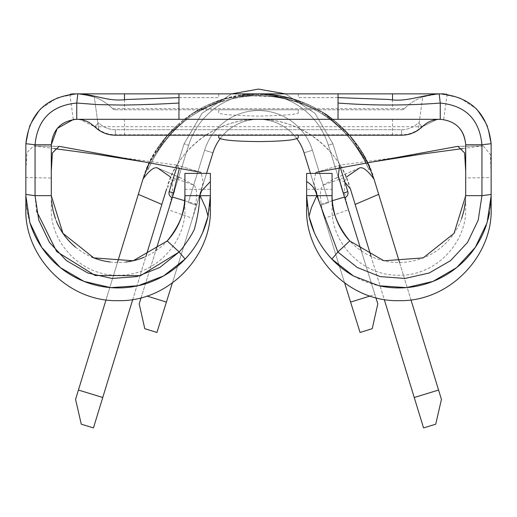 <?xml version="1.0" encoding="UTF-8"?>
<svg xmlns="http://www.w3.org/2000/svg" width="517" height="517" viewBox="0 0 517 517"><rect width="100%" height="100%" fill="white"/><g stroke="black" fill="none" stroke-linecap="round" stroke-linejoin="round"><path stroke-width="0.39" stroke-dasharray="2.58 1.94" d="M344.878 182.197L336.328 177.887L323.248 185.028C319.06 188.944 319.467 200.047 324.482 218.323L304.061 152.825A47.726 47.726 0 0 0 212.939 152.825L192.518 218.323C197.526 200.06 197.94 188.963 193.752 185.028L170.08 176.704C173.932 180.976 173.408 192.007 168.516 209.799L188.64 145.251A73.175 73.175 0 0 1 328.36 145.251L332.916 143.829L347.825 191.658A4.769 4.769 0 0 1 344.69 197.636L343.269 193.08L344.69 197.636A4.769 4.769 0 0 0 347.825 191.658A4.769 4.769 0 0 1 344.69 197.636M172.31 197.636L173.731 193.08L172.31 197.636A4.769 4.769 0 0 1 169.175 191.658L173.731 193.08L172.31 197.636A4.769 4.769 0 0 1 169.175 191.658L173.731 193.08L172.31 197.636L173.731 193.08L169.175 191.658A4.769 4.769 0 0 0 172.31 197.636L173.731 193.08L169.175 191.658L173.731 193.08L188.64 145.251L174.468 190.708M340.858 185.332L328.36 145.251L343.269 193.08L347.825 191.658L343.269 193.08L347.825 191.658L343.269 193.08L347.825 191.658L343.269 193.08L328.36 145.251L348.484 209.799C343.592 192.014 343.068 180.989 346.92 176.704L323.248 185.028M370.476 169.169L369.002 169.77C347.217 122.626 310.381 97.849 258.5 95.445C310.381 97.849 347.217 122.626 369.002 169.77L370.476 169.169C352.872 124.442 306.562 93.293 258.5 93.855A73.175 73.175 0 0 0 188.64 145.251A73.175 73.175 0 0 1 328.36 145.251L332.916 143.829L347.825 191.658L343.269 193.08L328.36 145.251A73.175 73.175 0 0 0 258.5 93.855C210.438 93.293 164.128 124.442 146.524 169.169L147.998 169.77C169.783 122.626 206.619 97.849 258.5 95.445C206.619 97.849 169.783 122.626 147.998 169.77L146.524 169.169M173.731 193.08L188.64 145.251A73.175 73.175 0 0 1 328.36 145.251A73.175 73.175 0 0 0 188.64 145.251A73.175 73.175 0 0 1 328.36 145.251A73.175 73.175 0 0 0 188.64 145.251A73.175 73.175 0 0 1 328.36 145.251A73.175 73.175 0 0 0 188.64 145.251L184.084 143.829L188.64 145.251A73.175 73.175 0 0 1 328.36 145.251L332.916 143.829L347.825 191.658M343.269 193.08L328.36 145.251L343.269 193.08L328.36 145.251L332.916 143.829L328.36 145.251L332.916 143.829L314.963 113.294L285.358 93.855L314.963 113.294L332.916 143.829L314.963 113.294L285.358 93.855L314.963 113.294L332.916 143.829L328.36 145.251L332.916 143.829L340.412 167.87M371.057 256.387L384.247 299.485M410.976 299.86L399.531 262.455M117.469 262.455L106.024 299.86M132.753 299.485L145.943 256.387M367.684 162.842L348.949 134.53L323.073 112.544L292.111 98.624L258.5 93.855C206.6 96.188 169.479 120.804 147.132 167.702L148.599 168.322L147.132 167.702L165.479 137.587L191.684 113.992L223.622 99.038L258.5 93.855L293.378 99.038L325.316 113.992L351.521 137.587L369.868 167.702L368.401 168.322C346.332 122.064 309.702 97.771 258.5 95.445C207.298 97.771 170.668 122.064 148.599 168.322C170.668 122.064 207.298 97.771 258.5 95.445C309.702 97.771 346.332 122.064 368.401 168.322L369.868 167.702C347.521 120.804 310.4 96.188 258.5 93.855L258.5 95.445L258.5 93.855L258.5 95.445L258.5 93.855L224.889 98.624L193.927 112.544L168.051 134.53L149.316 162.842M350.377 188.821L349.77 186.824C343.062 158.454 308.268 118.826 258.5 119.311C208.732 118.826 173.938 158.454 167.23 186.824L172.478 173.395A95.445 95.445 0 0 1 344.522 173.395L349.77 186.824L423.552 427.914L435.721 424.192L441.44 399.389L374.108 179.373C365.616 143.442 321.535 93.247 258.5 93.855C195.465 93.247 151.384 143.442 142.892 179.373L75.56 399.389L81.279 424.192L93.448 427.914L166.623 188.821C172.911 180.284 177.674 176.678 180.898 177.997L157.33 167.87M367.458 162.364A120.9 120.9 0 0 0 149.542 162.364M102.728 397.599L78.39 390.154M438.61 390.154L414.272 397.599M193.752 185.028L180.898 177.997L157.827 168.148M336.102 177.997L359.173 168.148M166.403 302.096L192.518 218.323L168.516 209.799L139.189 303.854L144.779 328.683L156.929 332.47L166.403 302.096L146.951 296.034M370.049 296.034L374.896 294.522L348.484 209.799L324.482 218.323L350.597 302.096L360.071 332.47L372.221 328.683L377.811 303.854L374.896 294.522L350.597 302.096M29.908 222.737A92.265 92.265 0 0 1 25.85 195.665L25.85 177.57L51.299 178.01L51.299 171.385M208.047 216.313L207.233 219.544A92.265 92.265 0 0 1 202.58 232.792L208.041 216.313M51.538 201.203L51.299 195.665C51.719 206.199 53.38 214.639 56.288 220.985A66.809 66.809 0 0 0 56.372 221.198L55.397 218.639M75.631 247.229A66.809 66.809 0 0 0 91.832 257.091M110.069 261.99A66.809 66.809 0 0 0 125.786 262.035M144.036 257.246A66.809 66.809 0 0 0 167.23 240.954M179.838 221.231L179.619 221.767A66.809 66.809 0 0 0 179.922 221.03M184.621 202.082A66.809 66.809 0 0 0 184.672 201.456M308.959 216.306A92.265 92.265 0 0 0 314.42 232.792L308.959 216.3M353.46 275.975A92.265 92.265 0 0 0 379.006 285.765M483.944 231.396L486.471 224.275L488.817 215.188L490.323 207.078L491.15 195.665L491.072 199.459M490.601 205.727L489.476 213.166M488.022 219.486L486.264 225.289M334.88 214.833A66.809 66.809 0 0 1 333.51 209.463M465.701 144.76C465.041 129.987 456.556 121.501 440.245 119.311L76.755 119.311L440.245 119.311C456.556 121.501 465.041 129.987 465.701 144.76L465.701 195.665A66.809 66.809 0 0 1 349.77 240.954M298.27 137.748L298.27 135.215L115.33 135.215A29.275 29.275 0 0 1 94.695 126.704L95.012 126.387A28.823 28.823 0 0 0 115.33 134.763L401.67 134.763L401.67 129.702L115.33 129.702A23.763 23.763 0 0 1 98.579 122.794L97.926 123.453L98.579 122.794A23.763 23.763 0 0 0 115.33 129.702L115.33 135.215L401.67 135.215L115.33 135.215L115.33 129.702L401.67 129.702A23.763 23.763 0 0 0 418.421 122.794L422.305 126.704L418.163 130.129A29.275 29.275 0 0 0 420.592 128.274M76.755 93.855L57.4 97.732L40.921 108.602L57.4 97.732L76.755 93.855A50.905 50.905 0 0 1 112.635 108.654A50.905 50.905 0 0 0 94.307 96.976C79.715 93.719 71.572 92.834 69.86 94.327C71.553 92.834 79.702 93.719 94.307 96.976L98.837 130.129A29.275 29.275 0 0 1 94.695 126.704L80.083 119.524L73.311 119.543L80.064 119.524L94.695 126.704L98.837 130.129A29.275 29.275 0 0 1 94.695 126.704A25.449 25.449 0 0 0 80.083 119.524A25.449 25.449 0 0 1 94.695 126.704L97.926 123.453L94.695 126.704L98.837 130.129L94.307 96.976A50.905 50.905 0 0 1 112.635 108.654A50.905 50.905 0 0 0 89.706 95.529L84.736 94.482L76.755 93.855A50.905 50.905 0 0 1 112.635 108.654L113.21 109.119A3.826 3.826 0 0 0 115.33 109.766A3.826 3.826 0 0 1 112.635 108.654A3.826 3.826 0 0 0 115.33 109.766A3.826 3.826 0 0 1 112.635 108.654A3.826 3.826 0 0 0 115.33 109.766L401.67 109.766L115.33 109.766M417.297 130.691A29.275 29.275 0 0 0 422.305 126.704L436.917 119.524L443.689 119.543L436.936 119.524L422.305 126.704L419.074 123.453L418.163 130.129A29.275 29.275 0 0 0 422.305 126.704L418.163 130.129L422.693 96.976C437.285 93.719 445.428 92.834 447.14 94.327C445.447 92.834 437.298 93.719 422.693 96.976A50.905 50.905 0 0 0 404.365 108.654A3.826 3.826 0 0 1 401.67 109.766A3.826 3.826 0 0 0 404.365 108.654A3.826 3.826 0 0 1 401.67 109.766A3.826 3.826 0 0 0 403.758 109.139L404.365 108.654A3.826 3.826 0 0 1 401.67 109.766M440.245 93.855A50.905 50.905 0 0 0 404.365 108.654A50.905 50.905 0 0 1 440.245 93.855L459.626 97.745L476.118 108.641L459.626 97.745L440.245 93.855L433.841 94.262L428.354 95.264A50.905 50.905 0 0 0 404.365 108.654A50.905 50.905 0 0 1 422.693 96.976L419.074 123.453L422.305 126.704A29.275 29.275 0 0 1 401.67 135.215L401.67 129.702A23.763 23.763 0 0 0 418.421 122.794L421.988 126.387A28.823 28.823 0 0 1 401.67 134.763L401.67 135.215A29.275 29.275 0 0 0 422.305 126.704A25.449 25.449 0 0 1 436.936 119.524A25.449 25.449 0 0 0 422.305 126.704L421.988 126.387M402.491 135.202A29.275 29.275 0 0 0 407.551 134.62M410.957 133.703A29.275 29.275 0 0 0 414.072 132.455M298.27 109.766L218.73 109.766L298.27 109.766L298.27 112.299L298.27 109.766M298.27 112.299C300.532 114.108 287.271 115.381 258.5 116.125C229.729 115.381 216.468 114.108 218.73 112.299L218.73 109.766L218.73 112.299M298.303 93.855L298.303 97.616L338.04 97.616L338.04 93.855L178.96 93.855L178.96 103.038M392.519 93.855L124.481 93.855M465.462 201.203L465.701 195.665L465.701 208.39C466.903 242.46 435.76 276.156 398.859 275.206C361.958 276.123 330.867 242.428 332.076 208.39L332.076 173.395L306.62 173.395L306.62 181.57M465.701 171.366L465.701 177.971L491.15 177.57L490.471 154.667L483.279 145.884L456.24 146.505M491.15 195.665L491.15 177.57M314.375 232.689C309.276 218.697 310.265 221.909 307.305 205.999L306.62 189.3L332.076 189.3M491.15 144.76L487.357 125.612L476.719 109.249L487.357 125.612L491.15 144.76L491.15 177.538M210.393 195.71L210.38 173.395L184.924 173.395L184.924 208.39C186.133 242.428 155.042 276.123 118.141 275.206C81.24 276.156 50.097 242.46 51.299 208.39L51.299 178.01M202.625 232.689C206.638 221.78 208.842 213.915 209.236 209.088C210.477 199.743 210.115 203.524 210.38 195.665L210.38 196.906M25.85 144.76L29.572 125.78L40.035 109.501L29.572 125.78L25.85 144.76L25.85 177.57M51.299 144.76L51.299 177.971M124.481 135.215L124.481 126.704L94.695 126.704A29.275 29.275 0 0 0 115.33 135.215A29.275 29.275 0 0 1 94.695 126.704L95.012 126.387M218.73 135.215L218.73 137.748M69.86 94.327L73.311 119.543M447.14 94.327L443.689 119.543M338.04 103.038L338.04 97.616M316.333 172.31L340.916 164.994L421.827 154.098M462.786 148.579L482.148 145.975M179.367 168.387L176.788 165.143L176.084 164.994L95.173 154.098M54.22 148.579L33.721 145.884L26.929 152.534L25.85 171.017M340.916 164.994L315.868 172.426L313.787 182.546L320.107 204.305L310.471 173.395M220.068 138.737A47.726 47.726 0 0 1 296.932 138.737A47.726 47.726 0 0 0 220.068 138.737M176.788 165.143L201.132 172.426L203.213 182.527L196.874 204.357L184.731 200.725M206.529 173.395L196.893 204.305M60.76 146.505L34.852 145.975M176.084 164.994L200.667 172.31M332.269 200.725L320.126 204.357L344.658 283.032M375.904 297.747L361.293 250.874M304.061 152.825L320.391 205.21L328.747 202.606L320.391 205.21L328.747 202.606L320.391 205.21L328.747 202.606L320.391 205.21L328.747 202.606L320.391 205.21L304.061 152.825L320.391 205.21L304.061 152.825L320.391 205.21L304.061 152.825L320.391 205.21L304.061 152.825L312.41 150.221L328.747 202.606L312.41 150.221L328.747 202.606L312.41 150.221L328.747 202.606L312.41 150.221L328.747 202.606L312.41 150.221L304.061 152.825A47.726 47.726 0 0 0 212.939 152.825A47.726 47.726 0 0 1 304.061 152.825A47.726 47.726 0 0 0 212.939 152.825A47.726 47.726 0 0 1 304.061 152.825A47.726 47.726 0 0 0 212.939 152.825A47.726 47.726 0 0 1 304.061 152.825A47.726 47.726 0 0 0 212.939 152.825L196.609 205.21L188.253 202.606L196.609 205.21L188.253 202.606L196.609 205.21L188.253 202.606L196.609 205.21L188.253 202.606L196.609 205.21L212.939 152.825L196.609 205.21L212.939 152.825L196.609 205.21L212.939 152.825L196.609 205.21L212.939 152.825L204.59 150.221A56.469 56.469 0 0 1 312.41 150.221A56.469 56.469 0 0 0 204.59 150.221L188.253 202.606L204.59 150.221A56.469 56.469 0 0 1 312.41 150.221A56.469 56.469 0 0 0 204.59 150.221L188.253 202.606L204.59 150.221A56.469 56.469 0 0 1 312.41 150.221A56.469 56.469 0 0 0 204.59 150.221L188.253 202.606L204.59 150.221A56.469 56.469 0 0 1 312.41 150.221A56.469 56.469 0 0 0 204.59 150.221L188.253 202.606L204.59 150.221L212.939 152.825M172.342 283.032L196.874 204.357M141.096 297.747L155.707 250.874M155.468 151.507A120.9 120.9 0 0 1 179.089 123.589L180.136 124.791A119.311 119.311 0 0 0 160.108 147.274A119.311 119.311 0 0 1 180.136 124.791L179.089 123.589L180.136 124.791A119.311 119.311 0 0 0 160.108 147.274A119.311 119.311 0 0 1 180.136 124.791L179.089 123.589A120.9 120.9 0 0 0 158.797 146.376A120.9 120.9 0 0 1 179.089 123.589A120.9 120.9 0 0 0 158.797 146.376A120.9 120.9 0 0 1 179.089 123.589A120.9 120.9 0 0 0 155.468 151.507L156.819 152.334A119.311 119.311 0 0 1 180.136 124.791A119.311 119.311 0 0 0 156.819 152.334L155.468 151.507M204.441 106.612A120.9 120.9 0 0 1 223.758 98.954A120.9 120.9 0 0 0 191.736 113.96A120.9 120.9 0 0 1 204.441 106.612L205.152 108.04A119.311 119.311 0 0 1 210.619 105.474L209.98 104.02L210.619 105.474A119.311 119.311 0 0 1 224.21 100.479L223.758 98.954L224.21 100.479A119.311 119.311 0 0 0 192.615 115.285L191.736 113.96L192.615 115.285A119.311 119.311 0 0 1 205.152 108.04L204.441 106.612M302.956 102.327L298.147 100.544L275.781 95.096C260.264 93.732 250.919 93.48 247.746 94.333C251.191 93.467 260.665 93.745 276.168 95.154L298.147 100.544L302.956 102.327C295.821 99.316 286.87 96.925 276.097 95.141L249.737 94.172L241.665 95.031C241.95 94.824 260.995 92.478 276.007 95.128C286.851 96.912 295.834 99.309 302.956 102.327L302.367 103.801C295.336 100.834 286.502 98.476 275.871 96.718L249.853 95.761L241.891 96.608C245.918 95.231 257.214 95.257 275.774 96.705C286.315 98.43 295.181 100.796 302.367 103.801L297.624 102.043L275.548 96.673C260.258 95.328 251.036 95.076 247.889 95.916C251.275 95.063 260.626 95.335 275.936 96.724L297.624 102.043L302.367 103.801L302.956 102.327M348.62 134.161C359.102 145.206 367.677 162.435 367.606 162.681C367.652 162.403 359.27 145.516 348.969 134.556C335.701 121.463 327.08 114.134 323.106 112.564C326.86 113.992 335.365 121.191 348.62 134.161L347.43 135.221C358.869 149.898 365.118 159.281 366.172 163.366C365.151 159.391 359.018 150.143 347.779 135.609C334.719 122.716 326.214 115.485 322.253 113.908C325.969 115.33 334.363 122.432 347.43 135.221M367.606 162.681L366.172 163.366M348.969 134.556L347.779 135.609M323.106 112.564L322.253 113.908M327.274 117.262C330.363 118.813 337.149 124.868 347.624 135.435C337.039 124.778 330.26 118.723 327.274 117.262L328.192 115.963C331.339 117.546 338.208 123.686 348.813 134.375C358.436 146.473 363.774 154.085 364.834 157.226C363.703 153.982 358.359 146.369 348.813 134.375C338.131 123.615 331.255 117.475 328.192 115.963M363.438 157.982C362.314 154.777 357.047 147.261 347.624 135.435C357.04 147.267 362.314 154.783 363.438 157.982L364.834 157.226M347.624 135.435L348.813 134.375L347.624 135.435M298.147 100.544L297.624 102.043L298.147 100.544M275.781 95.096L275.548 96.673M247.746 94.333L247.889 95.916M276.168 95.154L275.936 96.724M276.097 95.141L275.871 96.718M249.737 94.172L249.853 95.761M241.665 95.031L241.891 96.608M276.007 95.128L275.774 96.705M158.797 146.376L160.108 147.274L158.797 146.376M401.67 135.215A29.275 29.275 0 0 0 422.305 126.704L124.481 126.704L124.481 119.311M184.924 189.3L210.38 189.3M124.481 99.561L124.481 108.654L112.635 108.654M392.519 99.561L392.519 108.654L124.481 108.654L124.481 109.766M392.519 135.215L392.519 119.311M404.365 108.654L392.519 108.654L392.519 109.766M218.697 93.855L218.697 97.616L178.96 97.616M35.046 195.665L36.487 210.975M259.03 119.304L257.039 119.324M33.605 232.689C29.463 222.291 29.721 221.114 28.183 215.188C25.76 203.627 25.824 198.166 25.85 195.665M460.628 221.198L461.603 218.639M293.869 93.855L290.651 93.855M295.272 119.311L292.176 119.311M169.175 191.658L184.084 143.829L202.037 113.294L231.642 93.855L202.037 113.294L184.084 143.829L169.175 191.658L184.084 143.829L202.037 113.294L231.642 93.855L202.037 113.294L184.084 143.829L176.588 167.87M483.279 145.884L457.888 146.33M59.112 146.33L33.721 145.884M336.328 177.887L359.67 167.87"/><path stroke-width="0.78" d="M340.412 167.87L347.825 191.658A4.769 4.769 0 0 1 344.69 197.636M172.31 197.636A4.769 4.769 0 0 1 169.175 191.658L173.731 193.08M399.531 262.455L378.683 194.34L355.153 204.428L371.057 256.387M384.247 299.485L414.24 397.495L438.578 390.044L410.976 299.86M145.943 256.387L161.847 204.428L138.317 194.34L117.469 262.455M106.024 299.86L78.422 390.044L102.76 397.495L132.753 299.485M146.524 169.169L149.316 162.842M367.684 162.842L370.476 169.169M138.317 194.34L142.983 179.089C149.607 170.074 154.557 166.429 157.827 168.148L170.08 176.704M149.536 162.364L142.983 179.089M367.458 162.364L374.017 179.089L378.683 194.34M102.76 397.495L93.448 427.914L81.279 424.192L75.56 399.389L78.422 390.044M166.623 188.821L161.847 204.428M438.578 390.044L441.44 399.389L435.721 424.192L423.552 427.914L414.24 397.495M355.153 204.428L350.377 188.821L344.878 182.197M359.67 167.87L346.92 176.704M157.33 167.876L157.827 168.148M359.173 168.148C362.398 166.377 367.341 170.022 374.017 179.089M420.592 128.274A29.275 29.275 0 0 0 422.305 126.704C427.423 121.805 433.408 119.337 440.245 119.311C455.69 120.829 464.176 129.315 465.701 144.76L465.701 195.665L481.947 195.665L478.212 220.164L467.497 242.479L450.585 260.626L429.175 273.002L404.998 278.45L380.286 276.614L357.253 267.502L337.821 251.973L316.85 195.665L311.512 207.369L308.959 216.306C312.74 232.521 320.378 246.777 331.856 259.069L353.46 275.975L379.006 285.765L406.323 287.626L432.994 281.397L456.666 267.599L475.239 247.462L487.085 222.756L491.15 195.665L491.137 143.707C487.654 113.346 470.69 96.731 440.245 93.855L439.192 93.861C421.168 95.031 406.692 102.379 388.881 99.471L338.04 97.616M337.879 252.037L331.856 259.069M178.96 97.616L126.529 99.51C107.652 102.03 95.044 94.184 77.809 93.861L76.755 93.855C46.362 96.685 29.398 113.301 25.863 143.707L35.053 144.76L51.299 144.76C52.824 129.315 61.31 120.829 76.755 119.311A25.449 25.449 0 0 1 80.083 119.524A25.449 25.449 0 0 0 76.755 119.311L178.96 119.311L178.96 93.855L338.04 93.855L338.04 119.311L440.245 119.311L440.245 103.064C465.571 105.526 479.472 119.427 481.947 144.76L491.137 143.707M178.96 119.311L338.04 119.311M210.38 196.906L210.38 208.39C212.119 255.469 168.975 301.954 118.115 300.661C67.255 301.954 24.105 255.469 25.85 208.39L25.85 195.665L29.908 222.737L41.748 247.443L60.327 267.586L84.013 281.397L110.703 287.633L138.052 285.752L163.624 275.923L185.144 259.069C196.55 246.913 204.189 232.656 208.047 216.313L210.393 195.71L210.38 181.545L201.598 190.935L199.801 195.665L184.924 195.665C185.674 210.316 179.774 225.412 167.23 240.954A66.809 66.809 0 0 0 179.619 221.767C180.918 218.103 182.501 215.595 184.42 203.711L184.924 195.665L184.924 173.395L210.38 173.395L210.38 181.545M205.753 208.015L200.15 195.665L205.753 208.015L208.047 216.313L202.58 232.792A92.265 92.265 0 0 1 29.908 222.737M56.372 221.198A66.809 66.809 0 0 0 75.631 247.229M91.832 257.091A66.809 66.809 0 0 0 110.069 261.99M125.786 262.035A66.809 66.809 0 0 0 144.036 257.246M179.922 221.03A66.809 66.809 0 0 0 184.621 202.082M184.672 201.456A66.809 66.809 0 0 0 184.924 195.665A66.809 66.809 0 0 1 184.873 198.431M185.144 259.069L179.128 252.044L182.675 247.856L179.186 251.973L167.23 240.954L133.134 260.768L93.803 257.899L62.938 233.341L51.299 195.665L51.299 144.76L57.245 128.41L73.304 119.537L57.245 128.41L51.299 144.76M465.701 195.665L454.062 233.341L423.197 257.899L383.866 260.768L349.77 240.954C337.213 225.393 331.319 210.296 332.076 195.665L332.076 173.395L306.62 173.395L306.62 195.665L308.959 216.306L314.42 232.792A92.265 92.265 0 0 0 353.46 275.975M379.006 285.765A92.265 92.265 0 0 0 485.683 226.963L486.264 225.289M491.072 199.459L490.601 205.727M489.476 213.166L488.022 219.486M333.51 209.463A66.809 66.809 0 0 1 332.127 198.431L332.076 195.665L306.62 195.665L306.62 208.39C304.881 255.469 348.025 301.954 398.885 300.661C449.745 301.954 492.895 255.469 491.15 208.39L491.15 195.665M337.821 251.973L349.77 240.954A66.809 66.809 0 0 1 334.88 214.833M337.381 221.767A66.809 66.809 0 0 1 337.381 221.754C336.082 218.103 334.499 215.595 332.58 203.711L332.134 198.431M115.33 135.215A29.275 29.275 0 0 1 94.695 126.704C100.466 132.236 107.342 135.066 115.33 135.215L401.67 135.215L298.27 135.215L298.27 137.748C295.737 140.055 282.482 141.335 258.5 141.58C234.518 141.335 221.263 140.055 218.73 137.748L218.73 135.215M25.863 143.707L25.85 195.665M77.809 93.861L76.755 103.045C51.416 105.513 37.515 119.421 35.053 144.76C37.508 119.453 51.409 105.552 76.755 103.064L76.755 119.311A25.449 25.449 0 0 1 89.641 122.813L94.695 126.704M422.305 126.704C416.366 132.294 409.49 135.124 401.67 135.215A29.275 29.275 0 0 0 402.491 135.202M407.551 134.62A29.275 29.275 0 0 0 410.957 133.703M414.072 132.455A29.275 29.275 0 0 0 417.297 130.691M178.96 93.855L76.871 93.855L124.481 93.855L124.481 99.561M392.519 99.561L392.519 93.855L440.122 93.855L338.04 93.855M316.85 195.665C315.538 189.429 312.126 184.731 306.62 181.57L306.62 189.3M491.15 194.463L481.947 195.665L481.947 144.76L465.701 144.76M35.053 144.76L35.053 195.665L51.299 195.665M199.801 195.665C199.51 205.301 197.869 215.854 194.877 227.318C194.625 229.962 190.553 236.805 182.675 247.856M179.186 251.973L159.779 267.489L136.753 276.608L112.008 278.456L87.845 273.008L66.396 260.6L49.483 242.447L38.769 220.113L35.046 195.665L25.85 194.463M436.936 119.524A25.449 25.449 0 0 1 440.245 119.311A25.449 25.449 0 0 0 436.936 119.524M439.192 93.861L440.245 103.064C406.2 105.655 372.137 105.649 338.04 103.038M178.96 103.038C159.204 104.188 140.146 104.861 121.792 105.054L97.855 104.615L76.755 103.045M210.393 195.71L200.15 195.665M36.487 210.975L56.676 251.553L95.167 275.496L140.501 275.664L179.121 252.037M465.701 171.366L464.621 152.942L457.888 146.33L372.124 162.021L421.827 154.098L462.786 148.579M372.124 162.021L315.868 172.426M174.468 190.708L172.504 197.003L179.367 168.387M201.132 172.426L144.876 162.021L95.173 154.098L54.22 148.579M25.85 171.017L25.85 177.538M40.921 108.602L40.035 109.501L40.921 108.602M476.719 109.249L476.118 108.641L476.719 109.249M339.604 165.382L338.305 175.929L344.509 197.061L332.269 200.725M340.858 185.332L344.496 197.003M206.529 173.395L212.939 152.825A47.726 47.726 0 0 1 220.068 138.737A47.726 47.726 0 0 0 212.939 152.825M304.061 152.825A47.726 47.726 0 0 0 296.932 138.737A47.726 47.726 0 0 1 304.061 152.825L310.471 173.395M76.755 119.311L73.382 119.524L76.755 119.311A25.449 25.449 0 0 1 80.29 119.556M51.299 171.385L52.372 152.974L59.112 146.33L144.876 162.021M344.658 283.032L350.597 302.096L370.049 296.034M361.293 250.874L344.509 197.061M375.904 297.747L377.811 303.854L372.221 328.683L360.071 332.47L350.597 302.096M146.951 296.034L166.403 302.096L172.342 283.032M166.403 302.096L156.929 332.47L144.779 328.683L139.189 303.854L141.096 297.747M184.731 200.725L172.491 197.061L155.707 250.874M343.269 193.08L347.825 191.658M55.397 218.639L53.044 210.542L51.538 201.203M483.395 232.689L483.944 231.396M461.603 218.639L463.956 210.542L465.462 201.203M231.642 93.855L258.5 89.086L285.358 93.855L258.5 89.086L231.642 93.855L258.5 89.086L285.358 93.855L258.5 89.086L231.642 93.855M176.588 167.87L169.175 191.658"/></g></svg>
